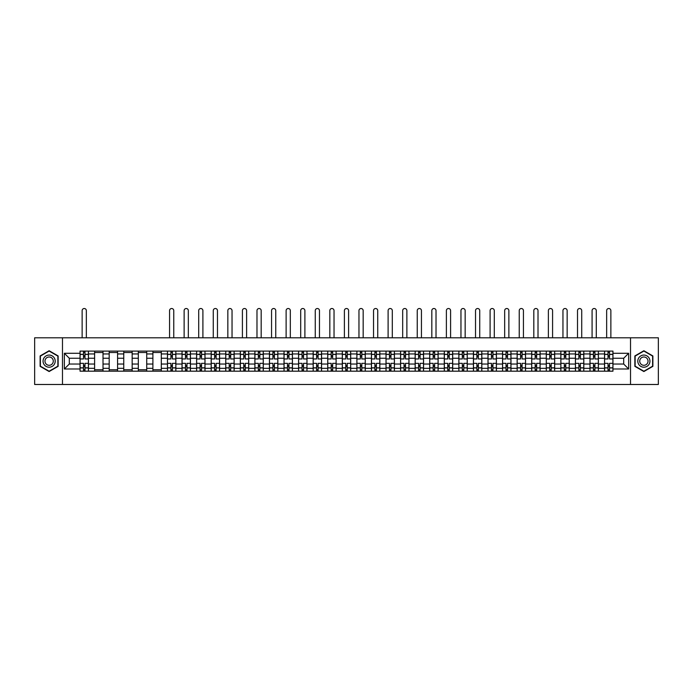 <?xml version="1.0" encoding="UTF-8"?>
<svg xmlns="http://www.w3.org/2000/svg" width="693" height="693" viewBox="0 0 693 693"><rect width="100%" height="100%" fill="white"/><g stroke="black" fill="none" stroke-linecap="round" stroke-linejoin="round"><path stroke-width="1.04" d="M630.517 384.485L658.35 384.485L658.35 337.794L34.65 337.794L34.65 384.485L630.517 384.485L630.517 337.794M94.612 371.179L94.612 353.95L88.444 353.95L88.444 371.179M88.444 353.95L88.444 351.1M94.612 353.95L94.612 351.1M103.014 351.1L103.014 371.179M109.182 371.179L109.182 351.1M117.585 351.1L117.585 371.179M123.752 371.179L123.752 351.1M132.155 351.1L132.155 371.179M138.323 371.179L138.323 351.1M146.725 351.1L146.725 371.179M152.893 371.179L152.893 351.1M161.296 351.1L161.296 371.179M167.463 371.179L167.463 351.1M175.866 351.1L175.866 371.179M182.025 371.179L182.025 351.1M190.436 351.1L190.436 371.179M196.595 371.179L196.595 351.1M205.007 351.1L205.007 371.179M211.166 371.179L211.166 351.1M219.577 351.1L219.577 371.179M225.736 371.179L225.736 351.1M234.147 351.1L234.147 371.179M240.306 371.179L240.306 351.1M248.718 351.1L248.718 371.179M254.877 371.179L254.877 351.1M263.288 351.1L263.288 371.179M269.447 371.179L269.447 351.1M277.85 351.1L277.85 371.179M284.017 371.179L284.017 351.1M292.42 351.1L292.42 371.179M298.588 371.179L298.588 351.1M306.99 351.1L306.99 371.179M313.158 371.179L313.158 351.1M321.561 351.1L321.561 371.179M327.728 371.179L327.728 351.1M336.131 351.1L336.131 371.179M342.299 371.179L342.299 351.1M350.701 351.1L350.701 371.179M356.869 371.179L356.869 351.1M365.272 351.1L365.272 371.179M371.439 371.179L371.439 351.1M379.842 351.1L379.842 371.179M386.01 371.179L386.01 351.1M394.412 351.1L394.412 371.179M400.58 371.179L400.58 351.1M408.983 351.1L408.983 371.179M415.15 371.179L415.15 351.1M423.553 351.1L423.553 371.179M429.712 371.179L429.712 351.1M438.123 351.1L438.123 371.179M444.282 371.179L444.282 351.1M452.694 351.1L452.694 371.179M458.853 371.179L458.853 351.1M467.264 351.1L467.264 371.179M473.423 371.179L473.423 351.1M481.834 351.1L481.834 371.179M487.993 371.179L487.993 351.1M496.405 351.1L496.405 371.179M502.564 371.179L502.564 351.1M510.975 351.1L510.975 371.179M517.134 371.179L517.134 351.1M525.537 351.1L525.537 371.179M531.704 371.179L531.704 351.1M540.107 351.1L540.107 371.179M546.275 371.179L546.275 351.1M554.677 351.1L554.677 371.179M560.845 371.179L560.845 351.1M569.248 351.1L569.248 371.179M575.415 371.179L575.415 351.1M583.818 351.1L583.818 371.179M589.986 371.179L589.986 351.1M598.388 351.1L598.388 371.179M604.556 371.179L604.556 351.1M604.556 364.033L598.388 364.033M589.986 364.033L583.818 364.033M575.415 364.033L569.248 364.033M560.845 364.033L554.677 364.033M546.275 364.033L540.107 364.033M531.704 364.033L525.537 364.033M517.134 364.033L510.975 364.033M502.564 364.033L496.405 364.033M487.993 364.033L481.834 364.033M473.423 364.033L467.264 364.033M458.853 364.033L452.694 364.033M444.282 364.033L438.123 364.033M429.712 364.033L423.553 364.033M415.15 364.033L408.983 364.033M400.58 364.033L394.412 364.033M386.01 364.033L379.842 364.033M371.439 364.033L365.272 364.033M356.869 364.033L350.701 364.033M342.299 364.033L336.131 364.033M327.728 364.033L321.561 364.033M313.158 364.033L306.99 364.033M298.588 364.033L292.42 364.033M284.017 364.033L277.85 364.033M269.447 364.033L263.288 364.033M254.877 364.033L248.718 364.033M240.306 364.033L234.147 364.033M225.736 364.033L219.577 364.033M211.166 364.033L205.007 364.033M196.595 364.033L190.436 364.033M182.025 364.033L175.866 364.033M167.463 364.033L161.296 364.033M152.893 364.033L146.725 364.033M138.323 364.033L132.155 364.033M123.752 364.033L117.585 364.033M109.182 364.033L103.014 364.033M94.612 364.033L88.444 364.033M604.556 358.246L598.388 358.246M589.986 358.246L583.818 358.246M575.415 358.246L569.248 358.246M560.845 358.246L554.677 358.246M546.275 358.246L540.107 358.246M531.704 358.246L525.537 358.246M517.134 358.246L510.975 358.246M502.564 358.246L496.405 358.246M487.993 358.246L481.834 358.246M473.423 358.246L467.264 358.246M458.853 358.246L452.694 358.246M444.282 358.246L438.123 358.246M429.712 358.246L423.553 358.246M415.15 358.246L408.983 358.246M400.58 358.246L394.412 358.246M386.01 358.246L379.842 358.246M371.439 358.246L365.272 358.246M356.869 358.246L350.701 358.246M342.299 358.246L336.131 358.246M327.728 358.246L321.561 358.246M313.158 358.246L306.99 358.246M298.588 358.246L292.42 358.246M284.017 358.246L277.85 358.246M269.447 358.246L263.288 358.246M254.877 358.246L248.718 358.246M240.306 358.246L234.147 358.246M225.736 358.246L219.577 358.246M211.166 358.246L205.007 358.246M196.595 358.246L190.436 358.246M182.025 358.246L175.866 358.246M167.463 358.246L161.296 358.246M152.893 358.246L146.725 358.246M138.323 358.246L132.155 358.246M123.752 358.246L117.585 358.246M109.182 358.246L103.014 358.246M94.612 358.246L88.444 358.246M69.3 364.033L80.041 364.033L80.041 358.246L69.3 358.246L69.3 364.033L64.354 368.988L64.354 353.291L80.041 353.291L80.041 358.246M612.958 358.246L612.958 364.033L623.7 364.033L623.7 358.246L612.958 358.246L612.958 351.1L80.041 351.1L80.041 353.291M612.958 353.291L628.646 353.291L628.646 368.988L612.958 368.988L612.958 364.033M80.041 364.033L80.041 371.179L612.958 371.179L612.958 368.988M80.041 368.988L64.354 368.988M62.483 384.485L62.483 337.794M58.143 355.933L49.125 350.736L40.116 355.933L40.116 366.346L49.125 371.543L58.143 366.346L58.143 355.933M652.884 355.933L643.875 350.736L634.857 355.933L634.857 366.346L643.875 371.543L652.884 366.346L652.884 355.933M84.988 369.776L83.498 369.776M83.498 352.503L84.988 352.503M103.014 369.776L94.612 369.776M94.612 352.503L103.014 352.503M117.585 369.776L109.182 369.776M109.182 352.503L117.585 352.503M132.155 369.776L123.752 369.776M123.752 352.503L132.155 352.503M146.725 369.776L138.323 369.776M138.323 352.503L146.725 352.503M161.296 369.776L152.893 369.776M152.893 352.503L161.296 352.503M172.41 369.776L170.911 369.776M170.911 352.503L172.41 352.503M186.98 369.776L185.481 369.776M185.481 352.503L186.98 352.503M201.55 369.776L200.052 369.776M200.052 352.503L201.55 352.503M216.121 369.776L214.622 369.776M214.622 352.503L216.121 352.503M230.691 369.776L229.192 369.776M229.192 352.503L230.691 352.503M245.261 369.776L243.763 369.776M243.763 352.503L245.261 352.503M259.832 369.776L258.333 369.776M258.333 352.503L259.832 352.503M274.402 369.776L272.903 369.776M272.903 352.503L274.402 352.503M288.964 369.776L287.474 369.776M287.474 352.503L288.964 352.503M303.534 369.776L302.044 369.776M302.044 352.503L303.534 352.503M318.104 369.776L316.614 369.776M316.614 352.503L318.104 352.503M332.675 369.776L331.185 369.776M331.185 352.503L332.675 352.503M347.245 369.776L345.755 369.776M345.755 352.503L347.245 352.503M361.815 369.776L360.325 369.776M360.325 352.503L361.815 352.503M376.386 369.776L374.896 369.776M374.896 352.503L376.386 352.503M390.956 369.776L389.466 369.776M389.466 352.503L390.956 352.503M405.526 369.776L404.036 369.776M404.036 352.503L405.526 352.503M420.097 369.776L418.598 369.776M418.598 352.503L420.097 352.503M434.667 369.776L433.168 369.776M433.168 352.503L434.667 352.503M449.237 369.776L447.739 369.776M447.739 352.503L449.237 352.503M463.808 369.776L462.309 369.776M462.309 352.503L463.808 352.503M478.378 369.776L476.879 369.776M476.879 352.503L478.378 352.503M492.948 369.776L491.45 369.776M491.45 352.503L492.948 352.503M507.519 369.776L506.02 369.776M506.02 352.503L507.519 352.503M522.089 369.776L520.59 369.776M520.59 352.503L522.089 352.503M536.651 369.776L535.161 369.776M535.161 352.503L536.651 352.503M551.221 369.776L549.731 369.776M549.731 352.503L551.221 352.503M565.791 369.776L564.301 369.776M564.301 352.503L565.791 352.503M580.362 369.776L578.872 369.776M578.872 352.503L580.362 352.503M594.932 369.776L593.442 369.776M593.442 352.503L594.932 352.503M609.502 369.776L608.012 369.776M608.012 352.503L609.502 352.503M64.354 353.291L69.3 358.246M623.7 364.033L628.646 368.988M623.7 358.246L628.646 353.291M88.401 371.179L88.401 358.948L84.988 358.948L84.988 351.1M83.498 351.1L83.498 358.948L80.085 358.948L80.085 351.1M86.348 337.794L86.348 310.611A2.105 2.105 0 0 0 84.243 308.515A2.105 2.105 0 0 0 82.138 310.611L82.138 337.794M88.401 358.948L88.401 351.1M80.085 371.179L80.085 363.331L83.498 363.331L83.498 371.179M84.988 371.179L84.988 363.331L88.401 363.331M83.498 356.886L84.988 356.886M80.085 363.331L80.085 358.948M84.988 365.393L83.498 365.393M84.988 369.967L83.498 369.967M83.498 366.606L84.988 366.606M84.988 355.674L83.498 355.674M83.498 352.313L84.988 352.313M43.867 364.171A6.072 6.072 0 0 0 52.166 366.398A6.072 6.072 0 0 0 54.383 358.108A6.072 6.072 0 0 0 46.093 355.881A6.072 6.072 0 0 0 43.867 364.171M45.53 363.219A4.158 4.158 0 0 0 51.204 364.743A4.158 4.158 0 0 0 52.729 359.061A4.158 4.158 0 0 0 47.046 357.545A4.158 4.158 0 0 0 45.53 363.219M49.125 351.056L57.857 356.098L57.857 366.181L49.125 371.223L40.393 366.181L40.393 356.098L49.125 351.056M638.617 364.171A6.072 6.072 0 0 0 646.907 366.398A6.072 6.072 0 0 0 649.133 358.108A6.072 6.072 0 0 0 640.834 355.881A6.072 6.072 0 0 0 638.617 364.171M640.271 363.219A4.158 4.158 0 0 0 645.954 364.743A4.158 4.158 0 0 0 647.47 359.061A4.158 4.158 0 0 0 641.796 357.545A4.158 4.158 0 0 0 640.271 363.219M643.875 351.056L652.607 356.098L652.607 366.181L643.875 371.223L635.143 366.181L635.143 356.098L643.875 351.056M175.814 371.179L175.814 358.948L172.41 358.948L172.41 351.1M170.911 351.1L170.911 358.948L167.507 358.948L167.507 351.1M173.761 337.794L173.761 310.611A2.105 2.105 0 0 0 171.665 308.515A2.105 2.105 0 0 0 169.56 310.611L169.56 337.794M175.814 358.948L175.814 351.1M167.507 371.179L167.507 363.331L170.911 363.331L170.911 371.179M172.41 371.179L172.41 363.331L175.814 363.331M170.911 356.886L172.41 356.886M167.507 363.331L167.507 358.948M172.41 365.393L170.911 365.393M172.41 369.967L170.911 369.967M170.911 366.606L172.41 366.606M172.41 355.674L170.911 355.674M170.911 352.313L172.41 352.313M190.384 371.179L190.384 358.948L186.98 358.948L186.98 351.1M185.481 351.1L185.481 358.948L182.077 358.948L182.077 351.1M188.331 337.794L188.331 310.611A2.105 2.105 0 0 0 186.235 308.515A2.105 2.105 0 0 0 184.13 310.611L184.13 337.794M190.384 358.948L190.384 351.1M182.077 371.179L182.077 363.331L185.481 363.331L185.481 371.179M186.98 371.179L186.98 363.331L190.384 363.331M185.481 356.886L186.98 356.886M182.077 363.331L182.077 358.948M186.98 365.393L185.481 365.393M186.98 369.967L185.481 369.967M185.481 366.606L186.98 366.606M186.98 355.674L185.481 355.674M185.481 352.313L186.98 352.313M204.955 371.179L204.955 358.948L201.55 358.948L201.55 351.1M200.052 351.1L200.052 358.948L196.647 358.948L196.647 351.1M202.902 337.794L202.902 310.611A2.105 2.105 0 0 0 200.805 308.515A2.105 2.105 0 0 0 198.7 310.611L198.7 337.794M204.955 358.948L204.955 351.1M196.647 371.179L196.647 363.331L200.052 363.331L200.052 371.179M201.55 371.179L201.55 363.331L204.955 363.331M200.052 356.886L201.55 356.886M196.647 363.331L196.647 358.948M201.55 365.393L200.052 365.393M201.55 369.967L200.052 369.967M200.052 366.606L201.55 366.606M201.55 355.674L200.052 355.674M200.052 352.313L201.55 352.313M219.525 371.179L219.525 358.948L216.121 358.948L216.121 351.1M214.622 351.1L214.622 358.948L211.218 358.948L211.218 351.1M217.472 337.794L217.472 310.611A2.105 2.105 0 0 0 215.376 308.515A2.105 2.105 0 0 0 213.271 310.611L213.271 337.794M219.525 358.948L219.525 351.1M211.218 371.179L211.218 363.331L214.622 363.331L214.622 371.179M216.121 371.179L216.121 363.331L219.525 363.331M214.622 356.886L216.121 356.886M211.218 363.331L211.218 358.948M216.121 365.393L214.622 365.393M216.121 369.967L214.622 369.967M214.622 366.606L216.121 366.606M216.121 355.674L214.622 355.674M214.622 352.313L216.121 352.313M234.095 371.179L234.095 358.948L230.691 358.948L230.691 351.1M229.192 351.1L229.192 358.948L225.788 358.948L225.788 351.1M232.042 337.794L232.042 310.611A2.105 2.105 0 0 0 229.937 308.515A2.105 2.105 0 0 0 227.841 310.611L227.841 337.794M234.095 358.948L234.095 351.1M225.788 371.179L225.788 363.331L229.192 363.331L229.192 371.179M230.691 371.179L230.691 363.331L234.095 363.331M229.192 356.886L230.691 356.886M225.788 363.331L225.788 358.948M230.691 365.393L229.192 365.393M230.691 369.967L229.192 369.967M229.192 366.606L230.691 366.606M230.691 355.674L229.192 355.674M229.192 352.313L230.691 352.313M248.666 371.179L248.666 358.948L245.261 358.948L245.261 351.1M243.763 351.1L243.763 358.948L240.358 358.948L240.358 351.1M246.613 337.794L246.613 310.611A2.105 2.105 0 0 0 244.508 308.515A2.105 2.105 0 0 0 242.411 310.611L242.411 337.794M248.666 358.948L248.666 351.1M240.358 371.179L240.358 363.331L243.763 363.331L243.763 371.179M245.261 371.179L245.261 363.331L248.666 363.331M243.763 356.886L245.261 356.886M240.358 363.331L240.358 358.948M245.261 365.393L243.763 365.393M245.261 369.967L243.763 369.967M243.763 366.606L245.261 366.606M245.261 355.674L243.763 355.674M243.763 352.313L245.261 352.313M263.236 371.179L263.236 358.948L259.832 358.948L259.832 351.1M258.333 351.1L258.333 358.948L254.929 358.948L254.929 351.1M261.183 337.794L261.183 310.611A2.105 2.105 0 0 0 259.078 308.515A2.105 2.105 0 0 0 256.982 310.611L256.982 337.794M263.236 358.948L263.236 351.1M254.929 371.179L254.929 363.331L258.333 363.331L258.333 371.179M259.832 371.179L259.832 363.331L263.236 363.331M258.333 356.886L259.832 356.886M254.929 363.331L254.929 358.948M259.832 365.393L258.333 365.393M259.832 369.967L258.333 369.967M258.333 366.606L259.832 366.606M259.832 355.674L258.333 355.674M258.333 352.313L259.832 352.313M277.806 371.179L277.806 358.948L274.402 358.948L274.402 351.1M272.903 351.1L272.903 358.948L269.499 358.948L269.499 351.1M275.753 337.794L275.753 310.611A2.105 2.105 0 0 0 273.648 308.515A2.105 2.105 0 0 0 271.552 310.611L271.552 337.794M277.806 358.948L277.806 351.1M269.499 371.179L269.499 363.331L272.903 363.331L272.903 371.179M274.402 371.179L274.402 363.331L277.806 363.331M272.903 356.886L274.402 356.886M269.499 363.331L269.499 358.948M274.402 365.393L272.903 365.393M274.402 369.967L272.903 369.967M272.903 366.606L274.402 366.606M274.402 355.674L272.903 355.674M272.903 352.313L274.402 352.313M292.377 371.179L292.377 358.948L288.964 358.948L288.964 351.1M287.474 351.1L287.474 358.948L284.061 358.948L284.061 351.1M290.324 337.794L290.324 310.611A2.105 2.105 0 0 0 288.219 308.515A2.105 2.105 0 0 0 286.122 310.611L286.122 337.794M292.377 358.948L292.377 351.1M284.061 371.179L284.061 363.331L287.474 363.331L287.474 371.179M288.964 371.179L288.964 363.331L292.377 363.331M287.474 356.886L288.964 356.886M284.061 363.331L284.061 358.948M288.964 365.393L287.474 365.393M288.964 369.967L287.474 369.967M287.474 366.606L288.964 366.606M288.964 355.674L287.474 355.674M287.474 352.313L288.964 352.313M306.947 371.179L306.947 358.948L303.534 358.948L303.534 351.1M302.044 351.1L302.044 358.948L298.631 358.948L298.631 351.1M304.894 337.794L304.894 310.611A2.105 2.105 0 0 0 302.789 308.515A2.105 2.105 0 0 0 300.693 310.611L300.693 337.794M306.947 358.948L306.947 351.1M298.631 371.179L298.631 363.331L302.044 363.331L302.044 371.179M303.534 371.179L303.534 363.331L306.947 363.331M302.044 356.886L303.534 356.886M298.631 363.331L298.631 358.948M303.534 365.393L302.044 365.393M303.534 369.967L302.044 369.967M302.044 366.606L303.534 366.606M303.534 355.674L302.044 355.674M302.044 352.313L303.534 352.313M321.517 371.179L321.517 358.948L318.104 358.948L318.104 351.1M316.614 351.1L316.614 358.948L313.201 358.948L313.201 351.1M319.464 337.794L319.464 310.611A2.105 2.105 0 0 0 317.359 308.515A2.105 2.105 0 0 0 315.263 310.611L315.263 337.794M321.517 358.948L321.517 351.1M313.201 371.179L313.201 363.331L316.614 363.331L316.614 371.179M318.104 371.179L318.104 363.331L321.517 363.331M316.614 356.886L318.104 356.886M313.201 363.331L313.201 358.948M318.104 365.393L316.614 365.393M318.104 369.967L316.614 369.967M316.614 366.606L318.104 366.606M318.104 355.674L316.614 355.674M316.614 352.313L318.104 352.313M336.088 371.179L336.088 358.948L332.675 358.948L332.675 351.1M331.185 351.1L331.185 358.948L327.772 358.948L327.772 351.1M334.035 337.794L334.035 310.611A2.105 2.105 0 0 0 331.93 308.515A2.105 2.105 0 0 0 329.825 310.611L329.825 337.794M336.088 358.948L336.088 351.1M327.772 371.179L327.772 363.331L331.185 363.331L331.185 371.179M332.675 371.179L332.675 363.331L336.088 363.331M331.185 356.886L332.675 356.886M327.772 363.331L327.772 358.948M332.675 365.393L331.185 365.393M332.675 369.967L331.185 369.967M331.185 366.606L332.675 366.606M332.675 355.674L331.185 355.674M331.185 352.313L332.675 352.313M350.658 371.179L350.658 358.948L347.245 358.948L347.245 351.1M345.755 351.1L345.755 358.948L342.342 358.948L342.342 351.1M348.605 337.794L348.605 310.611A2.105 2.105 0 0 0 346.5 308.515A2.105 2.105 0 0 0 344.395 310.611L344.395 337.794M350.658 358.948L350.658 351.1M342.342 371.179L342.342 363.331L345.755 363.331L345.755 371.179M347.245 371.179L347.245 363.331L350.658 363.331M345.755 356.886L347.245 356.886M342.342 363.331L342.342 358.948M347.245 365.393L345.755 365.393M347.245 369.967L345.755 369.967M345.755 366.606L347.245 366.606M347.245 355.674L345.755 355.674M345.755 352.313L347.245 352.313M365.228 371.179L365.228 358.948L361.815 358.948L361.815 351.1M360.325 351.1L360.325 358.948L356.912 358.948L356.912 351.1M363.175 337.794L363.175 310.611A2.105 2.105 0 0 0 361.07 308.515A2.105 2.105 0 0 0 358.965 310.611L358.965 337.794M365.228 358.948L365.228 351.1M356.912 371.179L356.912 363.331L360.325 363.331L360.325 371.179M361.815 371.179L361.815 363.331L365.228 363.331M360.325 356.886L361.815 356.886M356.912 363.331L356.912 358.948M361.815 365.393L360.325 365.393M361.815 369.967L360.325 369.967M360.325 366.606L361.815 366.606M361.815 355.674L360.325 355.674M360.325 352.313L361.815 352.313M379.799 371.179L379.799 358.948L376.386 358.948L376.386 351.1M374.896 351.1L374.896 358.948L371.483 358.948L371.483 351.1M377.737 337.794L377.737 310.611A2.105 2.105 0 0 0 375.641 308.515A2.105 2.105 0 0 0 373.536 310.611L373.536 337.794M379.799 358.948L379.799 351.1M371.483 371.179L371.483 363.331L374.896 363.331L374.896 371.179M376.386 371.179L376.386 363.331L379.799 363.331M374.896 356.886L376.386 356.886M371.483 363.331L371.483 358.948M376.386 365.393L374.896 365.393M376.386 369.967L374.896 369.967M374.896 366.606L376.386 366.606M376.386 355.674L374.896 355.674M374.896 352.313L376.386 352.313M394.369 371.179L394.369 358.948L390.956 358.948L390.956 351.1M389.466 351.1L389.466 358.948L386.053 358.948L386.053 351.1M392.307 337.794L392.307 310.611A2.105 2.105 0 0 0 390.211 308.515A2.105 2.105 0 0 0 388.106 310.611L388.106 337.794M394.369 358.948L394.369 351.1M386.053 371.179L386.053 363.331L389.466 363.331L389.466 371.179M390.956 371.179L390.956 363.331L394.369 363.331M389.466 356.886L390.956 356.886M386.053 363.331L386.053 358.948M390.956 365.393L389.466 365.393M390.956 369.967L389.466 369.967M389.466 366.606L390.956 366.606M390.956 355.674L389.466 355.674M389.466 352.313L390.956 352.313M408.939 371.179L408.939 358.948L405.526 358.948L405.526 351.1M404.036 351.1L404.036 358.948L400.623 358.948L400.623 351.1M406.878 337.794L406.878 310.611A2.105 2.105 0 0 0 404.781 308.515A2.105 2.105 0 0 0 402.676 310.611L402.676 337.794M408.939 358.948L408.939 351.1M400.623 371.179L400.623 363.331L404.036 363.331L404.036 371.179M405.526 371.179L405.526 363.331L408.939 363.331M404.036 356.886L405.526 356.886M400.623 363.331L400.623 358.948M405.526 365.393L404.036 365.393M405.526 369.967L404.036 369.967M404.036 366.606L405.526 366.606M405.526 355.674L404.036 355.674M404.036 352.313L405.526 352.313M423.501 371.179L423.501 358.948L420.097 358.948L420.097 351.1M418.598 351.1L418.598 358.948L415.194 358.948L415.194 351.1M421.448 337.794L421.448 310.611A2.105 2.105 0 0 0 419.352 308.515A2.105 2.105 0 0 0 417.247 310.611L417.247 337.794M423.501 358.948L423.501 351.1M415.194 371.179L415.194 363.331L418.598 363.331L418.598 371.179M420.097 371.179L420.097 363.331L423.501 363.331M418.598 356.886L420.097 356.886M415.194 363.331L415.194 358.948M420.097 365.393L418.598 365.393M420.097 369.967L418.598 369.967M418.598 366.606L420.097 366.606M420.097 355.674L418.598 355.674M418.598 352.313L420.097 352.313M438.071 371.179L438.071 358.948L434.667 358.948L434.667 351.1M433.168 351.1L433.168 358.948L429.764 358.948L429.764 351.1M436.018 337.794L436.018 310.611A2.105 2.105 0 0 0 433.922 308.515A2.105 2.105 0 0 0 431.817 310.611L431.817 337.794M438.071 358.948L438.071 351.1M429.764 371.179L429.764 363.331L433.168 363.331L433.168 371.179M434.667 371.179L434.667 363.331L438.071 363.331M433.168 356.886L434.667 356.886M429.764 363.331L429.764 358.948M434.667 365.393L433.168 365.393M434.667 369.967L433.168 369.967M433.168 366.606L434.667 366.606M434.667 355.674L433.168 355.674M433.168 352.313L434.667 352.313M452.642 371.179L452.642 358.948L449.237 358.948L449.237 351.1M447.739 351.1L447.739 358.948L444.334 358.948L444.334 351.1M450.589 337.794L450.589 310.611A2.105 2.105 0 0 0 448.492 308.515A2.105 2.105 0 0 0 446.387 310.611L446.387 337.794M452.642 358.948L452.642 351.1M444.334 371.179L444.334 363.331L447.739 363.331L447.739 371.179M449.237 371.179L449.237 363.331L452.642 363.331M447.739 356.886L449.237 356.886M444.334 363.331L444.334 358.948M449.237 365.393L447.739 365.393M449.237 369.967L447.739 369.967M447.739 366.606L449.237 366.606M449.237 355.674L447.739 355.674M447.739 352.313L449.237 352.313M467.212 371.179L467.212 358.948L463.808 358.948L463.808 351.1M462.309 351.1L462.309 358.948L458.905 358.948L458.905 351.1M465.159 337.794L465.159 310.611A2.105 2.105 0 0 0 463.063 308.515A2.105 2.105 0 0 0 460.958 310.611L460.958 337.794M467.212 358.948L467.212 351.1M458.905 371.179L458.905 363.331L462.309 363.331L462.309 371.179M463.808 371.179L463.808 363.331L467.212 363.331M462.309 356.886L463.808 356.886M458.905 363.331L458.905 358.948M463.808 365.393L462.309 365.393M463.808 369.967L462.309 369.967M462.309 366.606L463.808 366.606M463.808 355.674L462.309 355.674M462.309 352.313L463.808 352.313M481.782 371.179L481.782 358.948L478.378 358.948L478.378 351.1M476.879 351.1L476.879 358.948L473.475 358.948L473.475 351.1M479.729 337.794L479.729 310.611A2.105 2.105 0 0 0 477.624 308.515A2.105 2.105 0 0 0 475.528 310.611L475.528 337.794M481.782 358.948L481.782 351.1M473.475 371.179L473.475 363.331L476.879 363.331L476.879 371.179M478.378 371.179L478.378 363.331L481.782 363.331M476.879 356.886L478.378 356.886M473.475 363.331L473.475 358.948M478.378 365.393L476.879 365.393M478.378 369.967L476.879 369.967M476.879 366.606L478.378 366.606M478.378 355.674L476.879 355.674M476.879 352.313L478.378 352.313M496.353 371.179L496.353 358.948L492.948 358.948L492.948 351.1M491.45 351.1L491.45 358.948L488.045 358.948L488.045 351.1M494.3 337.794L494.3 310.611A2.105 2.105 0 0 0 492.195 308.515A2.105 2.105 0 0 0 490.098 310.611L490.098 337.794M496.353 358.948L496.353 351.1M488.045 371.179L488.045 363.331L491.45 363.331L491.45 371.179M492.948 371.179L492.948 363.331L496.353 363.331M491.45 356.886L492.948 356.886M488.045 363.331L488.045 358.948M492.948 365.393L491.45 365.393M492.948 369.967L491.45 369.967M491.45 366.606L492.948 366.606M492.948 355.674L491.45 355.674M491.45 352.313L492.948 352.313M510.923 371.179L510.923 358.948L507.519 358.948L507.519 351.1M506.02 351.1L506.02 358.948L502.616 358.948L502.616 351.1M508.87 337.794L508.87 310.611A2.105 2.105 0 0 0 506.765 308.515A2.105 2.105 0 0 0 504.669 310.611L504.669 337.794M510.923 358.948L510.923 351.1M502.616 371.179L502.616 363.331L506.02 363.331L506.02 371.179M507.519 371.179L507.519 363.331L510.923 363.331M506.02 356.886L507.519 356.886M502.616 363.331L502.616 358.948M507.519 365.393L506.02 365.393M507.519 369.967L506.02 369.967M506.02 366.606L507.519 366.606M507.519 355.674L506.02 355.674M506.02 352.313L507.519 352.313M525.493 371.179L525.493 358.948L522.089 358.948L522.089 351.1M520.59 351.1L520.59 358.948L517.186 358.948L517.186 351.1M523.44 337.794L523.44 310.611A2.105 2.105 0 0 0 521.335 308.515A2.105 2.105 0 0 0 519.239 310.611L519.239 337.794M525.493 358.948L525.493 351.1M517.186 371.179L517.186 363.331L520.59 363.331L520.59 371.179M522.089 371.179L522.089 363.331L525.493 363.331M520.59 356.886L522.089 356.886M517.186 363.331L517.186 358.948M522.089 365.393L520.59 365.393M522.089 369.967L520.59 369.967M520.59 366.606L522.089 366.606M522.089 355.674L520.59 355.674M520.59 352.313L522.089 352.313M540.064 371.179L540.064 358.948L536.651 358.948L536.651 351.1M535.161 351.1L535.161 358.948L531.748 358.948L531.748 351.1M538.011 337.794L538.011 310.611A2.105 2.105 0 0 0 535.906 308.515A2.105 2.105 0 0 0 533.809 310.611L533.809 337.794M540.064 358.948L540.064 351.1M531.748 371.179L531.748 363.331L535.161 363.331L535.161 371.179M536.651 371.179L536.651 363.331L540.064 363.331M535.161 356.886L536.651 356.886M531.748 363.331L531.748 358.948M536.651 365.393L535.161 365.393M536.651 369.967L535.161 369.967M535.161 366.606L536.651 366.606M536.651 355.674L535.161 355.674M535.161 352.313L536.651 352.313M554.634 371.179L554.634 358.948L551.221 358.948L551.221 351.1M549.731 351.1L549.731 358.948L546.318 358.948L546.318 351.1M552.581 337.794L552.581 310.611A2.105 2.105 0 0 0 550.476 308.515A2.105 2.105 0 0 0 548.38 310.611L548.38 337.794M554.634 358.948L554.634 351.1M546.318 371.179L546.318 363.331L549.731 363.331L549.731 371.179M551.221 371.179L551.221 363.331L554.634 363.331M549.731 356.886L551.221 356.886M546.318 363.331L546.318 358.948M551.221 365.393L549.731 365.393M551.221 369.967L549.731 369.967M549.731 366.606L551.221 366.606M551.221 355.674L549.731 355.674M549.731 352.313L551.221 352.313M569.204 371.179L569.204 358.948L565.791 358.948L565.791 351.1M564.301 351.1L564.301 358.948L560.888 358.948L560.888 351.1M567.151 337.794L567.151 310.611A2.105 2.105 0 0 0 565.046 308.515A2.105 2.105 0 0 0 562.95 310.611L562.95 337.794M569.204 358.948L569.204 351.1M560.888 371.179L560.888 363.331L564.301 363.331L564.301 371.179M565.791 371.179L565.791 363.331L569.204 363.331M564.301 356.886L565.791 356.886M560.888 363.331L560.888 358.948M565.791 365.393L564.301 365.393M565.791 369.967L564.301 369.967M564.301 366.606L565.791 366.606M565.791 355.674L564.301 355.674M564.301 352.313L565.791 352.313M583.775 371.179L583.775 358.948L580.362 358.948L580.362 351.1M578.872 351.1L578.872 358.948L575.459 358.948L575.459 351.1M581.722 337.794L581.722 310.611A2.105 2.105 0 0 0 579.617 308.515A2.105 2.105 0 0 0 577.512 310.611L577.512 337.794M583.775 358.948L583.775 351.1M575.459 371.179L575.459 363.331L578.872 363.331L578.872 371.179M580.362 371.179L580.362 363.331L583.775 363.331M578.872 356.886L580.362 356.886M575.459 363.331L575.459 358.948M580.362 365.393L578.872 365.393M580.362 369.967L578.872 369.967M578.872 366.606L580.362 366.606M580.362 355.674L578.872 355.674M578.872 352.313L580.362 352.313M598.345 371.179L598.345 358.948L594.932 358.948L594.932 351.1M593.442 351.1L593.442 358.948L590.029 358.948L590.029 351.1M596.292 337.794L596.292 310.611A2.105 2.105 0 0 0 594.187 308.515A2.105 2.105 0 0 0 592.082 310.611L592.082 337.794M598.345 358.948L598.345 351.1M590.029 371.179L590.029 363.331L593.442 363.331L593.442 371.179M594.932 371.179L594.932 363.331L598.345 363.331M593.442 356.886L594.932 356.886M590.029 363.331L590.029 358.948M594.932 365.393L593.442 365.393M594.932 369.967L593.442 369.967M593.442 366.606L594.932 366.606M594.932 355.674L593.442 355.674M593.442 352.313L594.932 352.313M612.915 371.179L612.915 358.948L609.502 358.948L609.502 351.1M608.012 351.1L608.012 358.948L604.599 358.948L604.599 351.1M610.862 337.794L610.862 310.611A2.105 2.105 0 0 0 608.757 308.515A2.105 2.105 0 0 0 606.652 310.611L606.652 337.794M612.915 358.948L612.915 351.1M604.599 371.179L604.599 363.331L608.012 363.331L608.012 371.179M609.502 371.179L609.502 363.331L612.915 363.331M608.012 356.886L609.502 356.886M604.599 363.331L604.599 358.948M609.502 365.393L608.012 365.393M609.502 369.967L608.012 369.967M608.012 366.606L609.502 366.606M609.502 355.674L608.012 355.674M608.012 352.313L609.502 352.313M589.986 353.95L583.818 353.95M575.415 353.95L569.248 353.95M560.845 353.95L554.677 353.95M546.275 353.95L540.107 353.95M531.704 353.95L525.537 353.95M517.134 353.95L510.975 353.95M502.564 353.95L496.405 353.95M487.993 353.95L481.834 353.95M473.423 353.95L467.264 353.95M458.853 353.95L452.694 353.95M444.282 353.95L438.123 353.95M429.712 353.95L423.553 353.95M415.15 353.95L408.983 353.95M400.58 353.95L394.412 353.95M386.01 353.95L379.842 353.95M371.439 353.95L365.272 353.95M356.869 353.95L350.701 353.95M342.299 353.95L336.131 353.95M327.728 353.95L321.561 353.95M313.158 353.95L306.99 353.95M298.588 353.95L292.42 353.95M284.017 353.95L277.85 353.95M269.447 353.95L263.288 353.95M254.877 353.95L248.718 353.95M240.306 353.95L234.147 353.95M225.736 353.95L219.577 353.95M211.166 353.95L205.007 353.95M196.595 353.95L190.436 353.95M182.025 353.95L175.866 353.95M167.463 353.95L161.296 353.95M152.893 353.95L146.725 353.95M138.323 353.95L132.155 353.95M123.752 353.95L117.585 353.95M109.182 353.95L103.014 353.95M604.556 353.95L598.388 353.95M589.986 368.329L583.818 368.329M575.415 368.329L569.248 368.329M560.845 368.329L554.677 368.329M546.275 368.329L540.107 368.329M531.704 368.329L525.537 368.329M517.134 368.329L510.975 368.329M502.564 368.329L496.405 368.329M487.993 368.329L481.834 368.329M473.423 368.329L467.264 368.329M458.853 368.329L452.694 368.329M444.282 368.329L438.123 368.329M429.712 368.329L423.553 368.329M415.15 368.329L408.983 368.329M400.58 368.329L394.412 368.329M386.01 368.329L379.842 368.329M371.439 368.329L365.272 368.329M356.869 368.329L350.701 368.329M342.299 368.329L336.131 368.329M327.728 368.329L321.561 368.329M313.158 368.329L306.99 368.329M298.588 368.329L292.42 368.329M284.017 368.329L277.85 368.329M269.447 368.329L263.288 368.329M254.877 368.329L248.718 368.329M240.306 368.329L234.147 368.329M225.736 368.329L219.577 368.329M211.166 368.329L205.007 368.329M196.595 368.329L190.436 368.329M182.025 368.329L175.866 368.329M167.463 368.329L161.296 368.329M152.893 368.329L146.725 368.329M138.323 368.329L132.155 368.329M123.752 368.329L117.585 368.329M109.182 368.329L103.014 368.329M94.612 368.329L88.444 368.329M604.556 368.329L598.388 368.329M88.401 354.322L84.988 354.322M83.498 354.322L80.085 354.322M83.498 354.444L80.085 354.444M83.498 367.836L80.085 367.836M83.498 367.957L80.085 367.957M88.401 367.957L84.988 367.957M88.401 354.444L84.988 354.444M88.401 367.836L84.988 367.836M175.814 354.322L172.41 354.322M170.911 354.322L167.507 354.322M170.911 354.444L167.507 354.444M170.911 367.836L167.507 367.836M170.911 367.957L167.507 367.957M175.814 367.957L172.41 367.957M175.814 354.444L172.41 354.444M175.814 367.836L172.41 367.836M190.384 354.322L186.98 354.322M185.481 354.322L182.077 354.322M185.481 354.444L182.077 354.444M185.481 367.836L182.077 367.836M185.481 367.957L182.077 367.957M190.384 367.957L186.98 367.957M190.384 354.444L186.98 354.444M190.384 367.836L186.98 367.836M204.955 354.322L201.55 354.322M200.052 354.322L196.647 354.322M200.052 354.444L196.647 354.444M200.052 367.836L196.647 367.836M200.052 367.957L196.647 367.957M204.955 367.957L201.55 367.957M204.955 354.444L201.55 354.444M204.955 367.836L201.55 367.836M219.525 354.322L216.121 354.322M214.622 354.322L211.218 354.322M214.622 354.444L211.218 354.444M214.622 367.836L211.218 367.836M214.622 367.957L211.218 367.957M219.525 367.957L216.121 367.957M219.525 354.444L216.121 354.444M219.525 367.836L216.121 367.836M234.095 354.322L230.691 354.322M229.192 354.322L225.788 354.322M229.192 354.444L225.788 354.444M229.192 367.836L225.788 367.836M229.192 367.957L225.788 367.957M234.095 367.957L230.691 367.957M234.095 354.444L230.691 354.444M234.095 367.836L230.691 367.836M248.666 354.322L245.261 354.322M243.763 354.322L240.358 354.322M243.763 354.444L240.358 354.444M243.763 367.836L240.358 367.836M243.763 367.957L240.358 367.957M248.666 367.957L245.261 367.957M248.666 354.444L245.261 354.444M248.666 367.836L245.261 367.836M263.236 354.322L259.832 354.322M258.333 354.322L254.929 354.322M258.333 354.444L254.929 354.444M258.333 367.836L254.929 367.836M258.333 367.957L254.929 367.957M263.236 367.957L259.832 367.957M263.236 354.444L259.832 354.444M263.236 367.836L259.832 367.836M277.806 354.322L274.402 354.322M272.903 354.322L269.499 354.322M272.903 354.444L269.499 354.444M272.903 367.836L269.499 367.836M272.903 367.957L269.499 367.957M277.806 367.957L274.402 367.957M277.806 354.444L274.402 354.444M277.806 367.836L274.402 367.836M292.377 354.322L288.964 354.322M287.474 354.322L284.061 354.322M287.474 354.444L284.061 354.444M287.474 367.836L284.061 367.836M287.474 367.957L284.061 367.957M292.377 367.957L288.964 367.957M292.377 354.444L288.964 354.444M292.377 367.836L288.964 367.836M306.947 354.322L303.534 354.322M302.044 354.322L298.631 354.322M302.044 354.444L298.631 354.444M302.044 367.836L298.631 367.836M302.044 367.957L298.631 367.957M306.947 367.957L303.534 367.957M306.947 354.444L303.534 354.444M306.947 367.836L303.534 367.836M321.517 354.322L318.104 354.322M316.614 354.322L313.201 354.322M316.614 354.444L313.201 354.444M316.614 367.836L313.201 367.836M316.614 367.957L313.201 367.957M321.517 367.957L318.104 367.957M321.517 354.444L318.104 354.444M321.517 367.836L318.104 367.836M336.088 354.322L332.675 354.322M331.185 354.322L327.772 354.322M331.185 354.444L327.772 354.444M331.185 367.836L327.772 367.836M331.185 367.957L327.772 367.957M336.088 367.957L332.675 367.957M336.088 354.444L332.675 354.444M336.088 367.836L332.675 367.836M350.658 354.322L347.245 354.322M345.755 354.322L342.342 354.322M345.755 354.444L342.342 354.444M345.755 367.836L342.342 367.836M345.755 367.957L342.342 367.957M350.658 367.957L347.245 367.957M350.658 354.444L347.245 354.444M350.658 367.836L347.245 367.836M365.228 354.322L361.815 354.322M360.325 354.322L356.912 354.322M360.325 354.444L356.912 354.444M360.325 367.836L356.912 367.836M360.325 367.957L356.912 367.957M365.228 367.957L361.815 367.957M365.228 354.444L361.815 354.444M365.228 367.836L361.815 367.836M379.799 354.322L376.386 354.322M374.896 354.322L371.483 354.322M374.896 354.444L371.483 354.444M374.896 367.836L371.483 367.836M374.896 367.957L371.483 367.957M379.799 367.957L376.386 367.957M379.799 354.444L376.386 354.444M379.799 367.836L376.386 367.836M394.369 354.322L390.956 354.322M389.466 354.322L386.053 354.322M389.466 354.444L386.053 354.444M389.466 367.836L386.053 367.836M389.466 367.957L386.053 367.957M394.369 367.957L390.956 367.957M394.369 354.444L390.956 354.444M394.369 367.836L390.956 367.836M408.939 354.322L405.526 354.322M404.036 354.322L400.623 354.322M404.036 354.444L400.623 354.444M404.036 367.836L400.623 367.836M404.036 367.957L400.623 367.957M408.939 367.957L405.526 367.957M408.939 354.444L405.526 354.444M408.939 367.836L405.526 367.836M423.501 354.322L420.097 354.322M418.598 354.322L415.194 354.322M418.598 354.444L415.194 354.444M418.598 367.836L415.194 367.836M418.598 367.957L415.194 367.957M423.501 367.957L420.097 367.957M423.501 354.444L420.097 354.444M423.501 367.836L420.097 367.836M438.071 354.322L434.667 354.322M433.168 354.322L429.764 354.322M433.168 354.444L429.764 354.444M433.168 367.836L429.764 367.836M433.168 367.957L429.764 367.957M438.071 367.957L434.667 367.957M438.071 354.444L434.667 354.444M438.071 367.836L434.667 367.836M452.642 354.322L449.237 354.322M447.739 354.322L444.334 354.322M447.739 354.444L444.334 354.444M447.739 367.836L444.334 367.836M447.739 367.957L444.334 367.957M452.642 367.957L449.237 367.957M452.642 354.444L449.237 354.444M452.642 367.836L449.237 367.836M467.212 354.322L463.808 354.322M462.309 354.322L458.905 354.322M462.309 354.444L458.905 354.444M462.309 367.836L458.905 367.836M462.309 367.957L458.905 367.957M467.212 367.957L463.808 367.957M467.212 354.444L463.808 354.444M467.212 367.836L463.808 367.836M481.782 354.322L478.378 354.322M476.879 354.322L473.475 354.322M476.879 354.444L473.475 354.444M476.879 367.836L473.475 367.836M476.879 367.957L473.475 367.957M481.782 367.957L478.378 367.957M481.782 354.444L478.378 354.444M481.782 367.836L478.378 367.836M496.353 354.322L492.948 354.322M491.45 354.322L488.045 354.322M491.45 354.444L488.045 354.444M491.45 367.836L488.045 367.836M491.45 367.957L488.045 367.957M496.353 367.957L492.948 367.957M496.353 354.444L492.948 354.444M496.353 367.836L492.948 367.836M510.923 354.322L507.519 354.322M506.02 354.322L502.616 354.322M506.02 354.444L502.616 354.444M506.02 367.836L502.616 367.836M506.02 367.957L502.616 367.957M510.923 367.957L507.519 367.957M510.923 354.444L507.519 354.444M510.923 367.836L507.519 367.836M525.493 354.322L522.089 354.322M520.59 354.322L517.186 354.322M520.59 354.444L517.186 354.444M520.59 367.836L517.186 367.836M520.59 367.957L517.186 367.957M525.493 367.957L522.089 367.957M525.493 354.444L522.089 354.444M525.493 367.836L522.089 367.836M540.064 354.322L536.651 354.322M535.161 354.322L531.748 354.322M535.161 354.444L531.748 354.444M535.161 367.836L531.748 367.836M535.161 367.957L531.748 367.957M540.064 367.957L536.651 367.957M540.064 354.444L536.651 354.444M540.064 367.836L536.651 367.836M554.634 354.322L551.221 354.322M549.731 354.322L546.318 354.322M549.731 354.444L546.318 354.444M549.731 367.836L546.318 367.836M549.731 367.957L546.318 367.957M554.634 367.957L551.221 367.957M554.634 354.444L551.221 354.444M554.634 367.836L551.221 367.836M569.204 354.322L565.791 354.322M564.301 354.322L560.888 354.322M564.301 354.444L560.888 354.444M564.301 367.836L560.888 367.836M564.301 367.957L560.888 367.957M569.204 367.957L565.791 367.957M569.204 354.444L565.791 354.444M569.204 367.836L565.791 367.836M583.775 354.322L580.362 354.322M578.872 354.322L575.459 354.322M578.872 354.444L575.459 354.444M578.872 367.836L575.459 367.836M578.872 367.957L575.459 367.957M583.775 367.957L580.362 367.957M583.775 354.444L580.362 354.444M583.775 367.836L580.362 367.836M598.345 354.322L594.932 354.322M593.442 354.322L590.029 354.322M593.442 354.444L590.029 354.444M593.442 367.836L590.029 367.836M593.442 367.957L590.029 367.957M598.345 367.957L594.932 367.957M598.345 354.444L594.932 354.444M598.345 367.836L594.932 367.836M612.915 354.322L609.502 354.322M608.012 354.322L604.599 354.322M608.012 354.444L604.599 354.444M608.012 367.836L604.599 367.836M608.012 367.957L604.599 367.957M612.915 367.957L609.502 367.957M612.915 354.444L609.502 354.444M612.915 367.836L609.502 367.836"/></g></svg>
